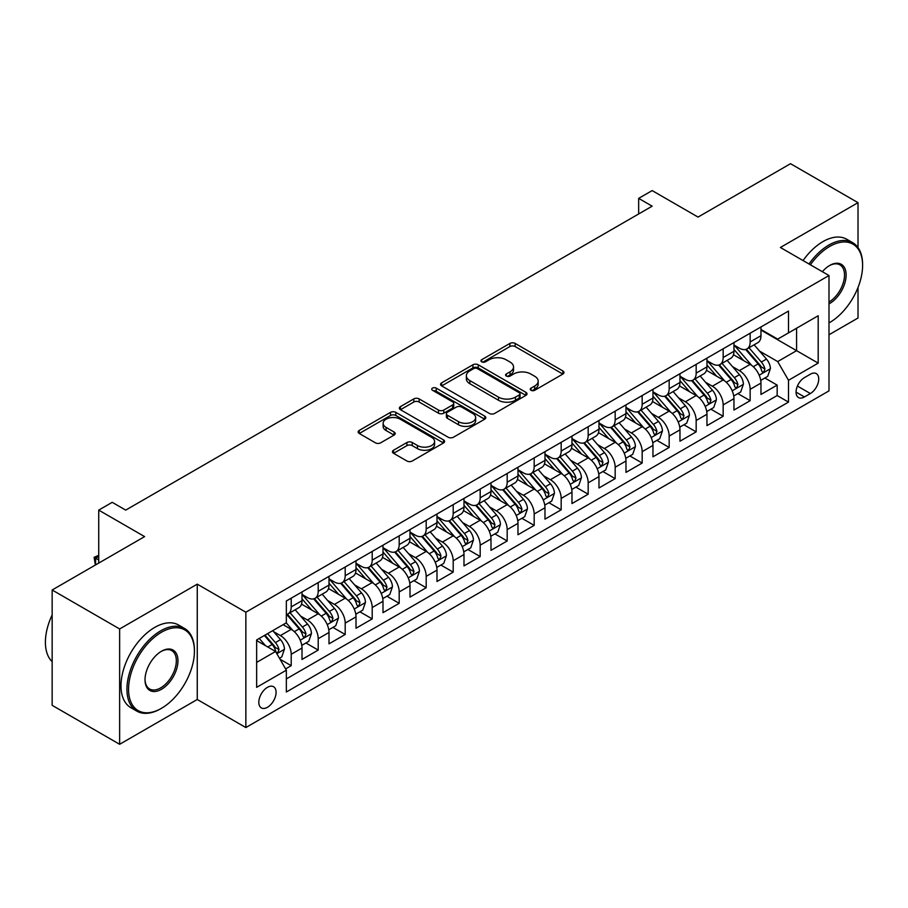 <?xml version="1.0" encoding="UTF-8"?>
<svg xmlns="http://www.w3.org/2000/svg" width="908" height="908" viewBox="0 0 908 908"><rect width="100%" height="100%" fill="white"/><g stroke="black" fill="none" stroke-linecap="round" stroke-linejoin="round"><path stroke-width="1.36" d="M531.021 390.292A2.622 1.51 0 0 0 534.733 390.292L562.881 374.039A3.745 2.168 0 0 0 563.981 372.507A3.745 2.168 0 0 0 562.881 370.975L515.188 343.44A3.745 2.168 0 0 0 509.887 343.44L481.728 359.693A2.622 1.51 0 0 0 480.956 360.771A2.622 1.51 0 0 0 481.728 361.838A2.622 1.51 0 0 0 485.44 361.838L489.083 359.738A11.997 6.923 0 0 1 506.04 359.738L510.012 362.031A11.997 6.923 0 0 1 513.531 366.923A11.997 6.923 0 0 1 510.012 371.826L506.369 373.926A2.622 1.51 0 0 0 505.608 374.993A2.622 1.51 0 0 0 506.369 376.071A2.622 1.51 0 0 0 510.08 376.071L513.724 373.96A11.997 6.923 0 0 1 530.681 373.96L534.664 376.252A11.997 6.923 0 0 1 538.172 381.156A11.997 6.923 0 0 1 534.664 386.048L531.021 388.159A2.622 1.51 0 0 0 530.249 389.226A2.622 1.51 0 0 0 531.021 390.292L531.021 388.159M267.451 707.287A12.213 7.048 120 0 0 275.43 696.515A12.213 7.048 120 0 0 273.558 686.732A12.213 7.048 120 0 0 267.451 687.333A12.213 7.048 120 0 0 259.472 698.093A12.213 7.048 120 0 0 261.345 707.888A12.213 7.048 120 0 0 267.451 707.287M393.55 450.232A3.745 2.168 0 0 0 392.449 451.764A3.745 2.168 0 0 0 393.55 453.285L406.932 461.014A3.745 2.168 0 0 0 412.232 461.014L443.501 442.968A3.745 2.168 0 0 0 444.602 441.436A3.745 2.168 0 0 0 443.501 439.903L395.809 412.368A3.745 2.168 0 0 0 390.508 412.368L359.239 430.415A3.745 2.168 0 0 0 358.138 431.947A3.745 2.168 0 0 0 359.239 433.479L375.401 442.809A3.745 2.168 0 0 0 380.702 442.809L394.083 435.08A3.745 2.168 0 0 0 395.184 433.559A3.745 2.168 0 0 0 394.083 432.026L386.07 427.396A10.022 5.788 0 0 1 383.131 423.298A10.022 5.788 0 0 1 389.316 417.952A10.022 5.788 0 0 1 400.246 419.212L431.641 437.338A10.022 5.788 0 0 1 434.58 441.436A10.022 5.788 0 0 1 428.394 446.781A10.022 5.788 0 0 1 417.464 445.522L412.232 442.502A3.745 2.168 0 0 0 406.932 442.502L393.55 450.232L393.55 453.285M858.015 247.578L858.015 202.666L790.516 163.701L698.048 217.08L652.16 190.589L638.665 198.375L652.16 206.173L125.713 510.114L112.217 502.317L98.722 510.114L98.722 563.108M119.64 628.96L119.64 744.299L197.263 699.489L197.263 584.15L119.64 628.96L52.153 589.996L144.61 536.605L98.722 510.114M197.263 584.15L245.852 612.208L828.993 275.533L828.993 390.871L245.852 727.546L245.852 612.208M858.015 202.666L780.392 247.475L828.993 275.533M489.344 413.435A3.745 2.168 0 0 0 494.644 413.435L525.914 395.377A3.745 2.168 0 0 0 527.015 393.856A3.745 2.168 0 0 0 525.914 392.324L478.221 364.789A3.745 2.168 0 0 0 472.92 364.789L441.651 382.836A3.745 2.168 0 0 0 440.55 384.368A3.745 2.168 0 0 0 441.651 385.9L489.344 413.435M433.559 390.86A2.622 1.51 0 0 1 436.215 391.234L436.215 388.113L484.713 416.114A3.745 2.168 0 0 1 485.803 417.646A3.745 2.168 0 0 1 484.713 419.178L453.444 437.225A3.745 2.168 0 0 1 448.143 437.225L400.439 409.69L400.439 406.625A3.745 2.168 0 0 0 399.338 408.157A3.745 2.168 0 0 0 400.439 409.69M400.439 406.625L413.821 398.896A3.745 2.168 0 0 1 419.121 398.896L438.473 410.064A3.745 2.168 0 0 0 443.774 410.064L452.649 404.945A3.745 2.168 0 0 0 453.739 403.413A3.745 2.168 0 0 0 452.649 401.881L432.503 390.258A2.622 1.51 0 0 1 431.743 389.191A2.622 1.51 0 0 1 433.354 387.784A2.622 1.51 0 0 1 436.215 388.113M119.64 744.299L52.153 705.334L52.153 589.996M828.993 334.768L858.015 318.004L858.015 287.495M285.611 668.901L291.207 665.666L280.005 659.197M273.626 631.673L280.413 635.589A15.277 8.819 60 0 1 291.207 654.293L302.012 648.051L302.012 659.435L318.209 650.083L305.917 642.989M300.627 616.089L307.403 619.994A15.277 8.819 60 0 1 318.209 638.699L329.002 632.467L329.002 643.84L345.199 634.488L332.918 627.405M327.629 600.494L334.405 604.41A15.277 8.819 60 0 1 345.199 623.115L356.004 616.884L356.004 628.257L372.201 618.904L359.92 611.81M354.619 584.911L361.395 588.827A15.277 8.819 60 0 1 372.201 607.531L382.994 601.289L382.994 612.673L399.191 603.321L386.91 596.227M381.621 569.327L388.397 573.243A15.277 8.819 60 0 1 399.191 591.937L409.996 585.705L409.996 597.089L426.192 587.737L413.912 580.643M408.611 553.732L415.399 557.648A15.277 8.819 60 0 1 426.192 576.353L436.986 570.122L436.986 581.495L453.194 572.142L440.902 565.06M435.613 538.149L442.389 542.065A15.277 8.819 60 0 1 453.194 560.769L463.988 554.538L463.988 565.911L480.184 556.559L467.904 549.465M462.615 522.565L469.391 526.481A15.277 8.819 60 0 1 480.184 545.186L490.99 538.943L490.99 550.327L507.186 540.975L494.905 533.881M489.605 506.982L496.381 510.886A15.277 8.819 60 0 1 507.186 529.591L517.98 523.36L517.98 534.744L534.176 525.391L521.896 518.298M516.607 491.387L523.383 495.303A15.277 8.819 60 0 1 534.176 514.007L544.982 507.776L544.982 519.149L561.178 509.797L548.897 502.714M543.597 475.803L550.384 479.719A15.277 8.819 60 0 1 561.178 498.424L571.972 492.193L571.972 503.565L588.18 494.213L575.888 487.119M570.599 460.22L577.375 464.136A15.277 8.819 60 0 1 588.18 482.84L598.974 476.598L598.974 487.982L615.17 478.63L602.889 471.536M597.6 444.636L604.376 448.541A15.277 8.819 60 0 1 615.17 467.245L625.975 461.014L625.975 472.398L642.172 463.046L629.891 455.952M624.59 429.041L631.366 432.957A15.277 8.819 60 0 1 642.172 451.662L652.965 445.431L652.965 456.803L669.162 447.451L656.881 440.357M651.592 413.458L658.368 417.374A15.277 8.819 60 0 1 669.162 436.078L679.967 429.836L679.967 441.22L696.164 431.868L683.883 424.774M678.582 397.874L685.37 401.79A15.277 8.819 60 0 1 696.164 420.495L706.957 414.252L706.957 425.636L723.165 416.284L710.873 409.19M705.584 382.291L712.36 386.195A15.277 8.819 60 0 1 723.165 404.9L733.959 398.669L733.959 410.041L750.156 400.689L750.156 389.316A15.277 8.819 -120 0 0 739.362 370.612L732.586 366.696M737.875 393.607L750.156 400.689M302.012 648.051A15.277 8.819 -120 0 0 291.207 629.346L283.103 624.67M329.002 632.467A15.277 8.819 -120 0 0 318.209 613.763L301.513 604.126M356.004 616.884A15.277 8.819 -120 0 0 345.199 598.179L328.503 588.532M382.994 601.289A15.277 8.819 -120 0 0 372.201 582.584L355.505 572.948M409.996 585.705A15.277 8.819 -120 0 0 399.191 567.001L382.495 557.364M436.986 570.122A15.277 8.819 -120 0 0 426.192 551.417L409.497 541.781M463.988 554.538A15.277 8.819 -120 0 0 453.194 535.834L436.498 526.186M490.99 538.943A15.277 8.819 -120 0 0 480.184 520.239L463.489 510.602M517.98 523.36A15.277 8.819 -120 0 0 507.186 504.655L490.49 495.019M544.982 507.776A15.277 8.819 -120 0 0 534.176 489.071L517.481 479.435M571.972 492.193A15.277 8.819 -120 0 0 561.178 473.488L544.482 463.84M598.974 476.598A15.277 8.819 -120 0 0 588.18 457.893L571.484 448.257M625.975 461.014A15.277 8.819 -120 0 0 615.17 442.31L598.474 432.673M652.965 445.431A15.277 8.819 -120 0 0 642.172 426.726L625.476 417.09M679.967 429.836A15.277 8.819 -120 0 0 669.162 411.142L652.466 401.495M706.957 414.252A15.277 8.819 -120 0 0 696.164 395.548L679.468 385.911M733.959 398.669A15.277 8.819 -120 0 0 723.165 379.964L706.469 370.328M810.356 374.198L804.42 377.626A11.838 6.833 120 0 0 796.691 388.056A11.838 6.833 120 0 0 798.507 397.545A11.838 6.833 120 0 0 804.42 396.955L810.356 393.527A11.838 6.833 120 0 0 818.097 383.097A11.838 6.833 120 0 0 816.281 373.608A11.838 6.833 120 0 0 810.356 374.198M256.646 662.397L275.555 651.479L286.349 670.183L286.349 692.01L788.496 402.096L788.496 380.27L777.691 361.577L759.576 351.112M286.349 670.183L256.646 687.333L256.646 639.947L286.349 622.797L286.349 600.982L788.496 311.069L788.496 332.896L818.187 315.746L818.187 363.132L788.496 380.27M302.012 594.434L307.403 597.555A15.277 8.819 60 0 0 315.042 598.304L325.836 592.073A15.277 8.819 -120 0 0 329.002 585.081L329.002 576.353M329.002 578.85L334.405 581.971A15.277 8.819 60 0 0 342.044 582.72L352.837 576.489A15.277 8.819 -120 0 0 356.004 569.498L356.004 560.769M356.004 563.266L361.395 566.376A15.277 8.819 60 0 0 369.034 567.137L379.839 560.906A15.277 8.819 -120 0 0 382.994 553.914L382.994 545.186M382.994 547.672L388.397 550.793A15.277 8.819 60 0 0 396.036 551.553L406.829 545.311A15.277 8.819 -120 0 0 409.996 538.319L409.996 529.591M409.996 532.088L415.399 535.209A15.277 8.819 60 0 0 423.026 535.958L433.831 529.727A15.277 8.819 -120 0 0 436.986 522.736L436.986 514.007M436.986 516.504L442.389 519.614A15.277 8.819 60 0 0 450.028 520.375L460.821 514.144A15.277 8.819 -120 0 0 463.988 507.152L463.988 498.424M463.988 500.921L469.391 504.031A15.277 8.819 60 0 0 477.029 504.791L487.823 498.56A15.277 8.819 -120 0 0 490.99 491.569L490.99 482.829M490.99 485.326L496.381 488.447A15.277 8.819 60 0 0 504.019 489.208L514.825 482.965A15.277 8.819 -120 0 0 517.98 475.974L517.98 467.245M517.98 469.742L523.383 472.864A15.277 8.819 60 0 0 531.021 473.613L541.815 467.382A15.277 8.819 -120 0 0 544.982 460.39L544.982 451.662M544.982 454.159L550.384 457.269A15.277 8.819 60 0 0 558.011 458.029L568.817 451.798A15.277 8.819 -120 0 0 571.972 444.806L571.972 436.078M571.972 438.564L577.375 441.685A15.277 8.819 60 0 0 585.013 442.446L595.807 436.203A15.277 8.819 -120 0 0 598.974 429.212L598.974 420.483M598.974 422.98L604.376 426.102A15.277 8.819 60 0 0 612.015 426.851L622.809 420.62A15.277 8.819 -120 0 0 625.975 413.628L625.975 404.9M625.975 407.397L631.366 410.518A15.277 8.819 60 0 0 639.005 411.267L649.81 405.036A15.277 8.819 -120 0 0 652.965 398.044L652.965 389.316M652.965 391.813L658.368 394.923A15.277 8.819 60 0 0 666.007 395.684L676.8 389.453A15.277 8.819 -120 0 0 679.967 382.461L679.967 373.733M679.967 376.218L685.37 379.34A15.277 8.819 60 0 0 692.997 380.1L703.802 373.858A15.277 8.819 -120 0 0 706.957 366.866L706.957 358.138M706.957 360.635L712.36 363.756A15.277 8.819 60 0 0 719.999 364.505L730.792 358.274A15.277 8.819 -120 0 0 733.959 351.283L733.959 342.554M286.349 678.912L777.157 395.548L777.157 385.106L760.961 394.458L760.961 383.085A15.277 8.819 -120 0 0 750.156 364.38L733.46 354.733M733.959 345.051L739.362 348.161A15.277 8.819 -120 0 0 746.989 348.922A15.277 8.819 -120 0 0 750.156 341.93L750.156 333.202M746.989 348.922L757.794 342.691A15.277 8.819 -120 0 0 760.961 335.699L760.961 326.971M291.207 598.179L291.207 606.907A15.277 8.819 60 0 1 288.04 613.899A15.277 8.819 60 0 1 286.349 614.512M288.04 613.899L298.846 607.656A15.277 8.819 -120 0 0 302.012 600.665L302.012 591.937M318.209 582.584L318.209 591.312A15.277 8.819 60 0 1 315.042 598.304M345.199 567.001L345.199 575.729A15.277 8.819 60 0 1 342.044 582.72M372.201 551.417L372.201 560.145A15.277 8.819 60 0 1 369.034 567.137M399.191 535.834L399.191 544.562A15.277 8.819 60 0 1 396.036 551.553M426.192 520.239L426.192 528.967A15.277 8.819 60 0 1 423.026 535.958M453.194 504.655L453.194 513.383A15.277 8.819 60 0 1 450.028 520.375M480.184 489.071L480.184 497.8A15.277 8.819 60 0 1 477.029 504.791M507.186 473.488L507.186 482.216A15.277 8.819 60 0 1 504.019 489.208M534.176 457.893L534.176 466.621A15.277 8.819 60 0 1 531.021 473.613M561.178 442.31L561.178 451.038A15.277 8.819 60 0 1 558.011 458.029M588.18 426.726L588.18 435.454A15.277 8.819 60 0 1 585.013 442.446M615.17 411.131L615.17 419.871A15.277 8.819 60 0 1 612.015 426.851M642.172 395.548L642.172 404.276A15.277 8.819 60 0 1 639.005 411.267M669.162 379.964L669.162 388.692A15.277 8.819 60 0 1 666.007 395.684M696.164 364.38L696.164 373.109A15.277 8.819 60 0 1 692.997 380.1M723.165 348.786L723.165 357.514A15.277 8.819 60 0 1 719.999 364.505M723.165 404.9L723.165 416.284M696.164 420.495L696.164 431.868M669.162 436.078L669.162 447.451M642.172 451.662L642.172 463.046M615.17 467.245L615.17 478.63M588.18 482.84L588.18 494.213M561.178 498.424L561.178 509.797M534.176 514.007L534.176 525.391M507.186 529.591L507.186 540.975M480.184 545.186L480.184 556.559M453.194 560.769L453.194 572.142M426.192 576.353L426.192 587.737M399.191 591.937L399.191 603.321M372.201 607.531L372.201 618.904M345.199 623.115L345.199 634.488M318.209 638.699L318.209 650.083M291.207 654.293L291.207 665.666M275.555 651.479L256.646 640.571M777.691 361.577L796.588 350.658L796.588 328.219L818.187 315.746M760.961 330.092L818.187 363.132M760.961 329.468L777.691 339.127L788.496 332.896M197.263 699.489L245.852 727.546M638.665 198.375L638.665 213.97M764.865 378.012L777.157 385.106M777.157 395.548L788.496 402.096M532.065 390.667L534.664 389.169A11.997 6.923 0 0 0 538.172 384.277L538.172 381.156M513.531 366.923L513.531 370.044A11.997 6.923 0 0 1 510.012 374.936L507.424 376.434M562.835 374.073L515.188 346.561A3.745 2.168 0 0 0 509.887 346.561L482.772 362.213M525.868 395.411L478.221 367.899A3.745 2.168 0 0 0 472.92 367.899L441.697 385.923M519.297 394.923A2.622 1.51 0 0 0 520.057 393.856A2.622 1.51 0 0 0 519.297 392.778L477.426 368.614A2.622 1.51 0 0 0 473.715 368.614L469.867 370.827A11.997 6.923 0 0 0 466.36 375.719A11.997 6.923 0 0 0 469.867 380.622L498.492 397.136A11.997 6.923 0 0 0 515.449 397.136L519.297 394.923L519.297 398.044A2.622 1.51 0 0 0 520.057 396.966L520.057 393.856M466.36 375.719L466.36 378.84A11.997 6.923 0 0 0 469.867 383.732L469.867 380.622M519.297 398.044L515.449 400.258A11.997 6.923 0 0 1 498.492 400.258L469.867 383.732M400.496 409.712L413.821 402.017L413.821 398.896M453.739 403.413L453.739 406.534A3.745 2.168 0 0 1 452.649 408.067L443.774 413.185A3.745 2.168 0 0 1 438.473 413.185L419.121 402.017A3.745 2.168 0 0 0 413.821 402.017M436.215 391.234L484.656 419.201M458.54 421.664A10.022 5.788 0 0 0 469.47 422.912A10.022 5.788 0 0 0 475.656 417.566A10.022 5.788 0 0 0 472.716 413.469L461.65 407.09A3.745 2.168 0 0 0 456.361 407.09L447.474 412.209A3.745 2.168 0 0 0 446.384 413.742A3.745 2.168 0 0 0 447.474 415.274L458.54 421.664L458.54 424.774A10.022 5.788 0 0 0 469.47 426.034A10.022 5.788 0 0 0 475.656 420.688L475.656 417.566M446.384 413.742L446.384 416.863A3.745 2.168 0 0 0 447.474 418.384L447.474 415.274M458.54 424.774L447.474 418.384M434.58 441.436L434.58 444.545A10.022 5.788 0 0 1 428.394 449.903A10.022 5.788 0 0 1 417.464 448.643L412.232 445.624A3.745 2.168 0 0 0 406.932 445.624L393.607 453.319M383.131 423.298L383.131 426.419A10.022 5.788 0 0 0 386.07 430.517L386.07 427.396M394.027 435.114L386.07 430.517M443.456 442.99L395.809 415.478A3.745 2.168 0 0 0 390.508 415.478L359.284 433.502M760.734 380.407L767.703 376.377L770.404 368.58A10.113 5.845 -120 0 0 766.465 359.08L754.128 344.802M751.654 365.368L737.024 348.422A29.204 16.866 -120 0 0 733.959 345.222M743.641 360.612L735.457 351.135A24.244 13.995 -120 0 0 733.959 349.512M745.616 349.466L758.101 363.915A10.113 5.845 60 0 1 761.699 370.884L762.436 372.087L763.81 371.894L764.945 369.011A10.113 5.845 -120 0 0 761.335 362.042L748.998 347.764M746.353 349.239L759.758 364.755A5.153 2.974 60 0 1 761.063 366.775L764.945 369.011M828.993 322.919L829.662 322.533L828.993 322.919A46.58 26.888 120 0 0 829.662 322.533L829.662 322.533A46.58 26.888 120 0 0 862.6 265.476A46.58 26.888 120 0 0 829.662 246.465A46.58 26.888 120 0 0 810.379 264.796M808.994 263.99A47.727 27.558 -60 0 1 828.856 245.058A47.727 27.558 -60 0 1 852.714 242.697A47.727 27.558 -60 0 1 862.6 264.546L862.6 265.476M822.342 271.696A23.29 13.45 -60 0 1 829.662 265.476A23.29 13.45 -60 0 1 846.131 274.988A23.29 13.45 -60 0 1 829.662 303.51A23.29 13.45 -60 0 1 828.993 303.885M803.058 260.562A47.727 27.558 -60 0 1 822.909 241.63A47.727 27.558 -60 0 1 846.778 239.269L852.714 242.697M828.993 302.035A22.144 12.78 120 0 0 843.35 282.513A22.144 12.78 120 0 0 839.923 264.852A22.144 12.78 120 0 0 829.254 265.726M160.682 708.762L161.488 708.297A46.58 26.888 120 0 0 194.426 651.252A46.58 26.888 120 0 0 161.488 632.229A46.58 26.888 120 0 0 128.55 689.274A46.58 26.888 120 0 0 161.488 708.297L160.682 708.762A47.727 27.558 -60 0 1 136.813 711.123A47.727 27.558 -60 0 1 129.504 672.885A47.727 27.558 -60 0 1 160.682 630.833A47.727 27.558 -60 0 1 184.54 628.461A47.727 27.558 -60 0 1 194.426 650.31L194.426 651.252M161.488 689.285A23.29 13.45 -60 0 1 145.019 679.774A23.29 13.45 -60 0 1 161.488 651.252L161.488 651.252A23.29 13.45 -60 0 1 177.957 660.752A23.29 13.45 -60 0 1 161.488 689.285M145.019 679.298A22.144 12.78 120 0 0 149.604 688.979A22.144 12.78 120 0 0 160.682 687.878A22.144 12.78 120 0 0 175.142 668.367A22.144 12.78 120 0 0 171.748 650.616A22.144 12.78 120 0 0 161.079 651.49M136.813 711.123L130.877 707.695A47.727 27.558 -60 0 1 123.556 669.457A47.727 27.558 -60 0 1 154.735 627.405A47.727 27.558 -60 0 1 178.604 625.033L184.54 628.461M52.153 661.694A47.727 27.558 -60 0 1 52.153 614.932M733.732 395.99L740.712 391.961L743.402 384.175A10.113 5.845 -120 0 0 739.464 374.675L727.138 360.385M724.663 380.951L710.033 364.017A29.204 16.866 -120 0 0 706.957 360.805M716.639 376.196L708.456 366.73A24.244 13.995 -120 0 0 706.957 365.095M718.625 365.061L731.099 379.499A10.113 5.845 60 0 1 734.708 386.479L735.446 387.671L736.808 387.478L737.943 384.606A10.113 5.845 -120 0 0 734.334 377.637L722.008 363.348M719.352 364.823L732.756 380.35A5.153 2.974 60 0 1 734.061 382.359L737.943 384.606M706.73 411.585L713.711 407.556L716.412 399.758A10.113 5.845 -120 0 0 712.474 390.258L700.136 375.98M697.662 396.535L683.032 379.601A29.204 16.866 -120 0 0 679.967 376.389M689.637 391.779L681.454 382.313A24.244 13.995 -120 0 0 679.967 380.679M691.624 380.645L704.097 395.094A10.113 5.845 60 0 1 707.707 402.062L708.444 403.254L709.806 403.073L710.953 400.19A10.113 5.845 -120 0 0 707.343 393.221L695.006 378.942M692.361 380.407L705.766 395.933A5.153 2.974 60 0 1 707.06 397.942L710.953 400.19M679.74 427.169L686.709 423.139L689.41 415.342A10.113 5.845 -120 0 0 685.472 405.842L673.134 391.564M670.671 412.119L656.041 395.184A29.204 16.866 -120 0 0 652.965 391.972M662.647 407.374L654.464 397.897A24.244 13.995 -120 0 0 652.965 396.274M664.622 396.229L677.107 410.677A10.113 5.845 60 0 1 680.716 417.646L681.443 418.849L682.816 418.656L683.951 415.773A10.113 5.845 -120 0 0 680.342 408.804L668.004 394.526M665.36 396.001L678.764 411.517A5.153 2.974 60 0 1 680.069 413.537L683.951 415.773M652.739 442.752L659.719 438.723L662.42 430.937A10.113 5.845 -120 0 0 658.482 421.437L646.144 407.147M643.67 427.713L629.04 410.779A29.204 16.866 -120 0 0 625.975 407.567M635.645 422.958L627.462 413.481A24.244 13.995 -120 0 0 625.975 411.857M637.632 411.823L650.105 426.261A10.113 5.845 60 0 1 653.715 433.229L654.452 434.433L655.814 434.24L656.949 431.368A10.113 5.845 -120 0 0 653.351 424.388L641.014 410.11M638.369 411.585L651.774 427.101A5.153 2.974 60 0 1 653.068 429.121L656.949 431.368M625.748 458.336L632.717 454.306L635.418 446.52A10.113 5.845 -120 0 0 631.48 437.02L619.143 422.742M616.668 443.297L602.049 426.363A29.204 16.866 -120 0 0 598.974 423.151M608.655 438.541L600.472 429.075A24.244 13.995 -120 0 0 598.974 427.441M610.63 427.407L623.115 441.856A10.113 5.845 60 0 1 626.713 448.824L627.451 450.016L628.824 449.823L629.959 446.952A10.113 5.845 -120 0 0 626.35 439.983L614.012 425.693M611.368 427.169L624.772 442.695A5.153 2.974 60 0 1 626.077 444.704L629.959 446.952M598.747 473.931L605.727 469.901L608.417 462.104A10.113 5.845 -120 0 0 604.478 452.604L592.152 438.326M589.678 458.881L575.048 441.946A29.204 16.866 -120 0 0 571.972 438.734M581.653 454.136L573.47 444.659A24.244 13.995 -120 0 0 571.972 443.025M583.64 442.99L596.113 457.439A10.113 5.845 60 0 1 599.723 464.408L600.46 465.611L601.822 465.418L602.957 462.535A10.113 5.845 -120 0 0 599.348 455.566L587.022 441.288M584.366 442.752L597.782 458.279A5.153 2.974 60 0 1 599.076 460.288L602.957 462.535M571.745 489.514L578.725 485.485L581.426 477.687A10.113 5.845 -120 0 0 577.488 468.188L565.151 453.909M562.676 474.475L548.046 457.53A29.204 16.866 -120 0 0 544.982 454.318M554.652 469.72L546.468 460.243A24.244 13.995 -120 0 0 544.982 458.619M556.638 458.574L569.112 473.023A10.113 5.845 60 0 1 572.721 479.991L573.459 481.195L574.821 481.002L575.967 478.119A10.113 5.845 -120 0 0 572.358 471.15L560.02 456.872M557.376 458.347L570.78 473.863A5.153 2.974 60 0 1 572.074 475.883L575.967 478.119M544.755 505.098L551.735 501.068L554.425 493.282A10.113 5.845 -120 0 0 550.486 483.782L538.149 469.493M535.686 490.059L521.056 473.125A29.204 16.866 -120 0 0 517.98 469.913M527.661 485.303L519.478 475.826A24.244 13.995 -120 0 0 517.98 474.203M529.648 474.169L542.121 488.606A10.113 5.845 60 0 1 545.731 495.575L546.457 496.778L547.83 496.585L548.965 493.714A10.113 5.845 -120 0 0 545.356 486.745L533.019 472.455M530.374 473.931L543.779 489.446A5.153 2.974 60 0 1 545.084 491.466L548.965 493.714M517.753 520.681L524.733 516.663L527.434 508.866A10.113 5.845 -120 0 0 523.496 499.366L511.159 485.088M508.684 505.642L494.054 488.708A29.204 16.866 -120 0 0 490.99 485.496M500.66 500.887L492.476 491.421A24.244 13.995 -120 0 0 490.99 489.787M502.646 489.752L515.12 504.201A10.113 5.845 60 0 1 518.729 511.17L519.467 512.362L520.829 512.169L521.964 509.297A10.113 5.845 -120 0 0 518.366 502.328L506.028 488.05M503.384 489.514L516.788 505.041A5.153 2.974 60 0 1 518.082 507.05L521.964 509.297M490.763 536.276L497.732 532.247L500.433 524.449A10.113 5.845 -120 0 0 496.494 514.949L484.157 500.671M481.683 521.226L467.064 504.292A29.204 16.866 -120 0 0 463.988 501.08M473.67 516.482L465.486 507.005A24.244 13.995 -120 0 0 463.988 505.37M475.644 505.336L488.129 519.785A10.113 5.845 60 0 1 491.727 526.754L492.465 527.957L493.839 527.764L494.974 524.881A10.113 5.845 -120 0 0 491.364 517.912L479.027 503.634M476.382 505.098L489.787 520.625A5.153 2.974 60 0 1 491.092 522.645L494.974 524.881M463.761 551.86L470.741 547.83L473.431 540.033A10.113 5.845 -120 0 0 469.493 530.533L457.167 516.255M454.692 536.821L440.062 519.875A29.204 16.866 -120 0 0 436.986 516.675M446.668 532.065L438.485 522.588A24.244 13.995 -120 0 0 436.986 520.965M448.654 520.92L461.128 535.368A10.113 5.845 60 0 1 464.737 542.337L465.475 543.54L466.837 543.347L467.972 540.464A10.113 5.845 -120 0 0 464.363 533.495L452.036 519.217M449.381 520.693L462.796 536.208A5.153 2.974 60 0 1 464.09 538.228L467.972 540.464M436.759 567.443L443.74 563.414L446.441 555.628A10.113 5.845 -120 0 0 442.502 546.128L430.165 531.838M427.691 552.404L413.061 535.47A29.204 16.866 -120 0 0 409.996 532.258M419.666 547.649L411.483 538.183A24.244 13.995 -120 0 0 409.996 536.549M421.652 536.514L434.126 550.952A10.113 5.845 60 0 1 437.735 557.921L438.473 559.124L439.847 558.931L440.982 556.059A10.113 5.845 -120 0 0 437.372 549.09L425.035 534.801M422.39 536.276L435.795 551.792A5.153 2.974 60 0 1 437.089 553.812L440.982 556.059M409.769 583.038L416.749 579.009L419.439 571.211A10.113 5.845 -120 0 0 415.501 561.712L403.163 547.433M400.7 567.988L386.07 551.054A29.204 16.866 -120 0 0 382.994 547.842M392.676 563.232L384.493 553.766A24.244 13.995 -120 0 0 382.994 552.132M394.662 552.098L407.136 566.547A10.113 5.845 60 0 1 410.745 573.515L411.472 574.707L412.845 574.514L413.98 571.643A10.113 5.845 -120 0 0 410.371 564.674L398.033 550.396M395.389 551.86L408.793 567.386A5.153 2.974 60 0 1 410.098 569.395L413.98 571.643M382.767 598.622L389.748 594.592L392.449 586.795A10.113 5.845 -120 0 0 388.511 577.295L376.173 563.017M373.699 583.572L359.069 566.637A29.204 16.866 -120 0 0 356.004 563.425M365.674 578.827L357.491 569.35A24.244 13.995 -120 0 0 356.004 567.727M367.661 567.682L380.134 582.13A10.113 5.845 60 0 1 383.744 589.099L384.481 590.302L385.843 590.109L386.978 587.226A10.113 5.845 -120 0 0 383.38 580.257L371.043 565.979M368.398 567.443L381.803 582.97A5.153 2.974 60 0 1 383.097 584.99L386.978 587.226M355.777 614.205L362.746 610.176L365.447 602.379A10.113 5.845 -120 0 0 361.509 592.879L349.171 578.6M346.697 599.166L332.078 582.221A29.204 16.866 -120 0 0 329.002 579.02M338.684 594.411L330.501 584.934A24.244 13.995 -120 0 0 329.002 583.311M340.659 583.276L353.144 597.714A10.113 5.845 60 0 1 356.742 604.683L357.48 605.886L358.853 605.693L359.988 602.81A10.113 5.845 -120 0 0 356.379 595.841L344.041 581.563M341.397 583.038L354.801 598.554A5.153 2.974 60 0 1 356.106 600.574L359.988 602.81M328.775 629.789L335.756 625.76L338.457 617.973A10.113 5.845 -120 0 0 334.507 608.474L322.181 594.184M319.707 614.75L305.077 597.816A29.204 16.866 -120 0 0 302.012 594.604M311.682 609.994L303.499 600.529A24.244 13.995 -120 0 0 302.012 598.894M313.669 598.86L326.142 613.297A10.113 5.845 60 0 1 329.752 620.278L330.489 621.469L331.851 621.276L332.986 618.405A10.113 5.845 -120 0 0 329.377 611.436L317.051 597.146M314.395 598.622L327.811 614.149A5.153 2.974 60 0 1 329.105 616.157L332.986 618.405M301.785 645.384L308.754 641.354L311.455 633.557A10.113 5.845 -120 0 0 307.517 624.057L295.179 609.779M292.705 630.334L286.247 622.854M284.681 625.589L283.637 624.364M286.667 614.444L299.141 628.892A10.113 5.845 60 0 1 302.75 635.861L303.488 637.053L304.861 636.871L305.996 633.988A10.113 5.845 -120 0 0 302.387 627.019L290.049 612.741M287.405 614.205L300.809 629.732A5.153 2.974 60 0 1 302.103 631.741L305.996 633.988M279.46 658.266L281.764 656.938L284.454 649.141A10.113 5.845 -120 0 0 280.515 639.641L272.752 630.651M265.499 645.679L259.257 638.449M257.69 641.173L256.646 639.97M264.387 635.486L272.15 644.476A10.113 5.845 60 0 1 275.76 651.445L276.497 652.648L277.859 652.455L278.994 649.572A10.113 5.845 -120 0 0 275.385 642.603L267.622 633.614M265.011 635.123L273.807 645.316A5.153 2.974 60 0 1 275.113 647.336L278.994 649.572M98.722 556.4L95.612 558.193L98.722 559.986M95.363 565.048L94.126 557.342L98.722 555.276M94.126 557.342L95.612 558.193L95.612 564.901M280.413 635.589L291.207 629.346M307.403 619.994L318.209 613.763M334.405 604.41L345.199 598.179M361.395 588.827L372.201 582.584M388.397 573.243L399.191 567.001M415.399 557.648L426.192 551.417M442.389 542.065L453.194 535.834M469.391 526.481L480.184 520.239M496.381 510.886L507.186 504.655M523.383 495.303L534.176 489.071M550.384 479.719L561.178 473.488M577.375 464.136L588.18 457.893M604.376 448.541L615.17 442.31M631.366 432.957L642.172 426.726M658.368 417.374L669.162 411.142M685.37 401.79L696.164 395.548M712.36 386.195L723.165 379.964M739.362 370.612L750.156 364.38M750.156 341.93L760.961 335.699M291.207 606.907L302.012 600.665M318.209 591.312L329.002 585.081M345.199 575.729L356.004 569.498M372.201 560.145L382.994 553.914M399.191 544.562L409.996 538.319M426.192 528.967L436.986 522.736M453.194 513.383L463.988 507.152M480.184 497.8L490.99 491.569M507.186 482.216L517.98 475.974M534.176 466.621L544.982 460.39M561.178 451.038L571.972 444.806M588.18 435.454L598.974 429.212M615.17 419.871L625.975 413.628M642.172 404.276L652.965 398.044M669.162 388.692L679.967 382.461M696.164 373.109L706.957 366.866M723.165 357.514L733.959 351.283M750.156 389.316L760.961 383.085M797.417 386.048L810.356 393.527M796.055 392.12L804.42 396.955M534.664 389.169L534.664 386.048M506.369 376.071L506.369 373.926M510.012 374.936L510.012 371.826M481.728 361.838L481.728 359.693M509.887 346.561L509.887 343.44M515.188 346.561L515.188 343.44M562.881 374.039L562.881 370.975M441.651 385.9L441.651 382.836M472.92 367.899L472.92 364.789M478.221 367.899L478.221 364.789M525.914 395.377L525.914 392.324M498.492 400.258L498.492 397.136M515.449 400.258L515.449 397.136M419.121 402.017L419.121 398.896M438.473 413.185L438.473 410.064M443.774 413.185L443.774 410.064M452.649 408.067L452.649 404.945M484.713 419.178L484.713 416.114M406.932 445.624L406.932 442.502M412.232 445.624L412.232 442.502M417.464 448.643L417.464 445.522M394.083 435.08L394.083 432.026M359.239 433.479L359.239 430.415M390.508 415.478L390.508 412.368M395.809 415.478L395.809 412.368M443.501 442.968L443.501 439.903M759.19 375.22L770.336 368.784M737.024 348.422L738.42 347.628M761.335 362.042L766.465 359.08M753.265 366.707L758.101 363.915M732.188 390.803L743.346 384.368M710.033 364.017L711.418 363.211M734.334 377.637L739.464 374.675M726.275 382.291L731.099 379.499M705.187 406.387L716.344 399.951M683.032 379.601L684.428 378.795M707.343 393.221L712.474 390.258M699.274 397.874L704.097 395.094M678.197 421.982L689.342 415.535M656.041 395.184L657.426 394.39M680.342 408.804L685.472 405.842M672.283 413.458L677.107 410.677M651.195 437.565L662.352 431.13M629.04 410.779L630.436 409.973M653.351 424.388L658.482 421.437M645.282 429.053L650.105 426.261M624.205 453.149L635.35 446.713M602.049 426.363L603.434 425.557M626.35 439.983L631.48 437.02M618.28 444.636L623.115 441.856M597.203 468.744L608.36 462.297M575.048 441.946L576.432 441.14M599.348 455.566L604.478 452.604M591.29 460.22L596.113 457.439M570.213 484.327L581.358 477.892M548.046 457.53L549.442 456.735M572.358 471.15L577.488 468.188M564.288 475.815L569.112 473.023M543.211 499.911L554.357 493.475M521.056 473.125L522.441 472.319M545.356 486.745L550.486 483.782M537.298 491.398L542.121 488.606M516.209 515.494L527.366 509.059M494.054 488.708L495.45 487.902M518.366 502.328L523.496 499.366M510.296 506.982L515.12 504.201M489.219 531.089L500.365 524.642M467.064 504.292L468.449 503.486M491.364 517.912L496.494 514.949M483.294 522.565L488.129 519.785M462.217 546.673L473.374 540.237M440.062 519.875L441.447 519.081M464.363 533.495L469.493 530.533M456.304 538.16L461.128 535.368M435.227 562.256L446.373 555.821M413.061 535.47L414.457 534.664M437.372 549.09L442.502 546.128M429.302 553.744L434.126 550.952M408.225 577.84L419.371 571.404M386.07 551.054L387.455 550.248M410.371 564.674L415.501 561.712M402.312 569.327L407.136 566.547M381.224 593.435L392.381 586.988M359.069 566.637L360.465 565.832M383.38 580.257L388.511 577.295M375.31 584.911L380.134 582.13M354.234 609.018L365.379 602.583M332.078 582.221L333.463 581.426M356.379 595.841L361.509 592.879M348.309 600.506L353.144 597.714M327.232 624.602L338.389 618.166M305.077 597.816L306.473 597.01M329.377 611.436L334.507 608.474M321.319 616.089L326.142 613.297M300.242 640.185L311.387 633.75M302.387 627.019L307.517 624.057M294.317 631.673L299.141 628.892M276.827 653.703L284.386 649.345M275.385 642.603L280.515 639.641M267.781 646.995L272.15 644.476"/></g></svg>
